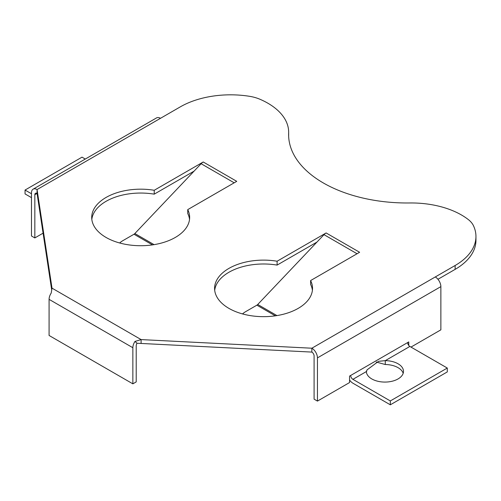 <?xml version="1.0" encoding="UTF-8"?>
<svg xmlns="http://www.w3.org/2000/svg" width="501" height="501" viewBox="0 0 501 501"><rect width="100%" height="100%" fill="white"/><g stroke="black" fill="none" stroke-linecap="round" stroke-linejoin="round"><path stroke-width="0.75" d="M408.76 345.452L408.76 341.926L350.669 375.462A3.163 1.822 -120 0 0 352.904 379.332L366.363 371.567L367.051 369.876L378.531 361.321L385.275 360.645L385.275 364.515L376.238 362.035M407.639 342.571A3.163 1.822 -120 0 0 409.874 346.442L447.293 368.047L390.323 400.938L352.904 379.332M349.554 379.977A7.897 4.559 -120 0 0 352.904 383.202L390.323 404.808L447.293 371.917L447.293 368.047M390.323 404.808L390.323 400.938M31.482 197.632L25.05 193.918L25.05 190.048L82.02 157.157L85.289 159.049M31.482 193.762L25.05 190.048M49.079 299.354L49.079 335.47L132.859 383.841L132.859 347.725L49.079 299.354A7.897 4.559 120 0 1 51.202 293.072L52.004 288.144L37.061 189.56A7.897 4.559 -120 0 0 33.116 189.171A7.897 4.559 -120 0 0 31.482 192.785L31.482 235.996L34.832 237.931L34.832 194.72L37.061 193.43A3.163 1.822 -120 0 0 35.483 193.273A3.163 1.822 -120 0 0 34.832 194.72M33.116 189.171L156.537 117.91A7.897 4.559 60 0 1 160.489 118.305L37.061 189.56L37.061 193.43L51.641 289.609M160.489 118.305L180.335 106.845A71.086 41.044 180 0 1 249.404 96.286A31.594 18.243 180 0 1 259.831 99.211A71.086 41.044 180 0 1 288.657 132.214A71.086 41.044 180 0 1 288.645 133.097A118.48 68.405 180 0 0 288.614 134.575A118.48 68.405 180 0 0 409.661 202.968A71.086 41.044 180 0 1 468.354 219.601A31.594 18.243 180 0 1 473.42 225.619A71.086 41.044 180 0 1 475.95 236.472A71.086 41.044 180 0 1 455.127 265.499L435.281 276.953A7.897 4.559 60 0 1 440.867 286.628L317.446 357.883L317.446 401.094L349.554 382.557L349.554 376.107L350.669 375.462M119.664 242.985A22.119 12.769 180 0 1 122.826 240.68L133.999 234.23A3.163 1.822 120 0 0 134.85 233.541L201.12 163.721L234.186 182.809M236.722 181.349L187.737 209.625A48.973 28.275 180 0 1 189.654 217.447A48.973 28.275 180 0 1 140.681 245.722A48.973 28.275 180 0 1 91.708 217.447A48.973 28.275 180 0 1 154.227 190.28L203.231 161.986L236.722 181.318A7.922 4.572 120 0 0 236.221 181.638M203.256 161.998A7.922 4.572 120 0 0 201.12 163.721M242.54 313.927A22.119 12.769 180 0 1 245.703 311.622L256.875 305.172A3.163 1.822 -60 0 0 257.727 304.483L323.997 234.662A7.922 4.572 -60 0 1 326.132 232.94L277.103 261.221L277.103 265.092L316.951 242.083M359.098 252.579A7.922 4.572 -60 0 1 359.599 252.26L359.599 252.291M312.411 290.323A48.973 28.275 180 0 0 310.614 284.436L310.614 280.566L359.618 252.272L326.107 232.952M154.227 190.28L154.227 194.15L194.075 171.142M187.737 209.625L187.737 213.495A48.973 28.275 180 0 1 189.535 219.382M214.697 290.323A48.973 28.275 180 0 1 277.103 265.092M310.614 280.566A48.973 28.275 180 0 1 312.524 288.388A48.973 28.275 180 0 1 263.557 316.663A48.973 28.275 180 0 1 214.585 288.388A48.973 28.275 180 0 1 277.103 261.221M91.821 219.382A48.973 28.275 180 0 1 154.227 194.15M132.859 347.725A7.897 4.559 -60 0 1 134.982 341.438L141.107 339.59L311.86 348.214L435.281 276.953M317.446 401.094L314.096 399.159L314.096 355.954A3.163 1.822 60 0 0 311.86 352.084L311.86 348.214A7.897 4.559 -120 0 1 317.446 357.883M132.859 383.841L136.209 381.906L136.209 345.79A3.163 1.822 120 0 1 137.061 343.273L141.107 343.454L141.107 339.59L52.004 288.144M141.107 343.454L311.86 352.084M475.95 236.472L475.95 240.342A71.086 41.044 180 0 1 455.127 269.369L437.949 279.282M137.061 343.273L134.982 341.438M43.086 233.165L34.832 237.931M410.989 347.087L440.867 329.84L440.867 286.628M403.18 373.295A18.562 10.715 0 0 0 385.275 364.515M366.363 371.567A18.562 10.715 0 0 0 385.1 382.075A18.562 10.715 0 0 0 403.487 371.36A18.562 10.715 0 0 0 385.275 360.645L409.874 346.442M288.645 133.097L288.645 136.059M133.999 234.23L152.467 244.895M134.85 233.541L154.076 244.645M357.063 253.75L323.997 234.662M257.727 304.483L276.953 315.586M275.343 315.837L256.875 305.172M455.127 269.369L455.127 265.499M366.4 372.061L367.051 369.876M288.657 136.084L288.657 132.214"/></g></svg>
